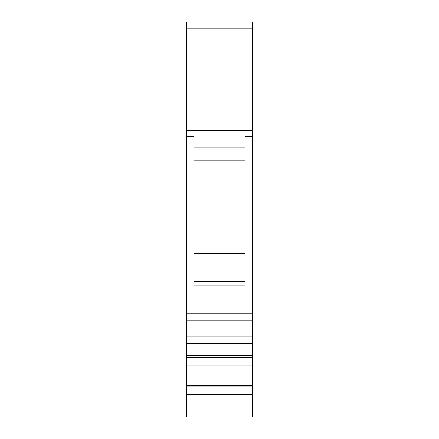 <?xml version="1.0" encoding="UTF-8"?>
<svg xmlns="http://www.w3.org/2000/svg" width="439" height="439" viewBox="0 0 439 439"><rect width="100%" height="100%" fill="white"/><g stroke="black" fill="none" stroke-linecap="round" stroke-linejoin="round"><path stroke-width="0.66" d="M186.361 28.178L252.639 28.178L252.639 21.95L186.361 21.95L186.361 417.05L252.639 417.05L252.639 386.057L186.361 386.057M186.361 385.453L252.639 385.453L252.639 386.057M186.361 355.513L252.639 355.513L252.639 385.453M186.361 333.953L252.639 333.953L252.639 355.513M186.361 320.185L252.639 320.185L252.639 333.953M186.361 130.41L252.639 130.41L252.639 320.185M186.361 136.655L194.011 136.655L194.011 285.904L244.989 285.904L244.989 136.655L252.639 136.655M194.011 253.616L244.989 253.616M194.011 160.153L244.989 160.153M194.011 147.905L244.989 147.905M252.639 28.178L252.639 130.41M186.361 394.54L252.639 394.54M186.361 357.692L252.639 357.692M186.361 336.137L252.639 336.137M186.361 313.814L252.639 313.814M194.011 281.35L244.989 281.35M186.361 365.111L252.639 365.111M186.361 343.55L252.639 343.55"/></g></svg>
